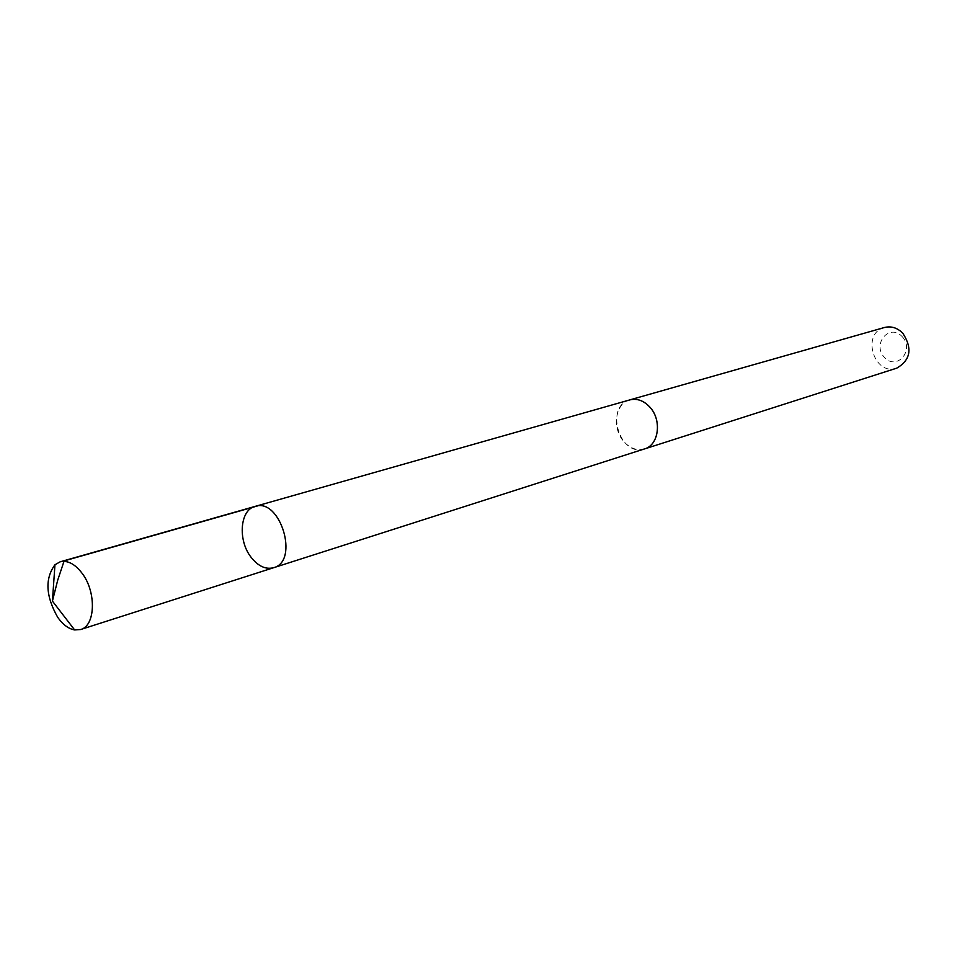 <?xml version="1.0" encoding="UTF-8"?>
<svg xmlns="http://www.w3.org/2000/svg" width="957" height="957" viewBox="0 0 957 957"><rect width="100%" height="100%" fill="white"/><g stroke="black" fill="none" stroke-linecap="round" stroke-linejoin="round"><path stroke-width="0.72" stroke-dasharray="4.79 3.59" d="M255.136 506.397C239.908 509.854 237.647 540.37 251.105 557.297C258.199 566.257 265.711 569.726 273.666 567.704M644.599 448.881C637.015 450.903 630.053 448.426 623.737 441.452C611.726 428.281 615.255 403.34 629.802 399.906M643.858 449.12C619.813 456.752 604.8 407.084 629.048 400.122M896.757 368.146C873.98 376.424 860.917 333.227 884.471 327.497M902.152 336.589C915 350.19 896.865 371.113 884.4 357.38C871.731 344.006 889.448 322.94 902.152 336.589"/><path stroke-width="1.44" d="M629.048 400.122L629.802 399.894C637.123 398.16 643.87 400.624 650.042 407.335C662.1 420.362 658.739 445.161 644.599 448.881L273.666 567.704C299.553 561.221 280.281 497.461 255.136 506.397C239.908 509.854 237.647 540.37 251.105 557.297C258.199 566.257 265.711 569.726 273.666 567.704C299.553 561.221 280.281 497.461 255.136 506.397L60.159 561.807C67.768 560.096 75.196 564.068 82.434 573.745C96.585 592.598 95.341 625.962 80.627 629.527L74.646 629.945C68.557 628.845 62.923 624.658 57.755 617.397C45.709 596.199 44.776 578.65 54.956 564.762L60.159 561.807M255.136 506.397L629.802 399.906C637.123 398.136 643.882 400.612 650.054 407.311C662.112 420.362 658.763 445.172 644.611 448.905L643.858 449.12M629.802 399.894L884.471 327.497C891.23 325.858 897.331 327.761 902.798 333.215C912.643 348.396 910.621 360.047 896.757 368.146L644.611 448.905M257.469 505.942L64.131 560.91L57.707 580.205L52.42 601.104L74.646 629.945M273.666 567.704L80.627 629.527M52.42 601.104L54.956 564.762"/></g></svg>
